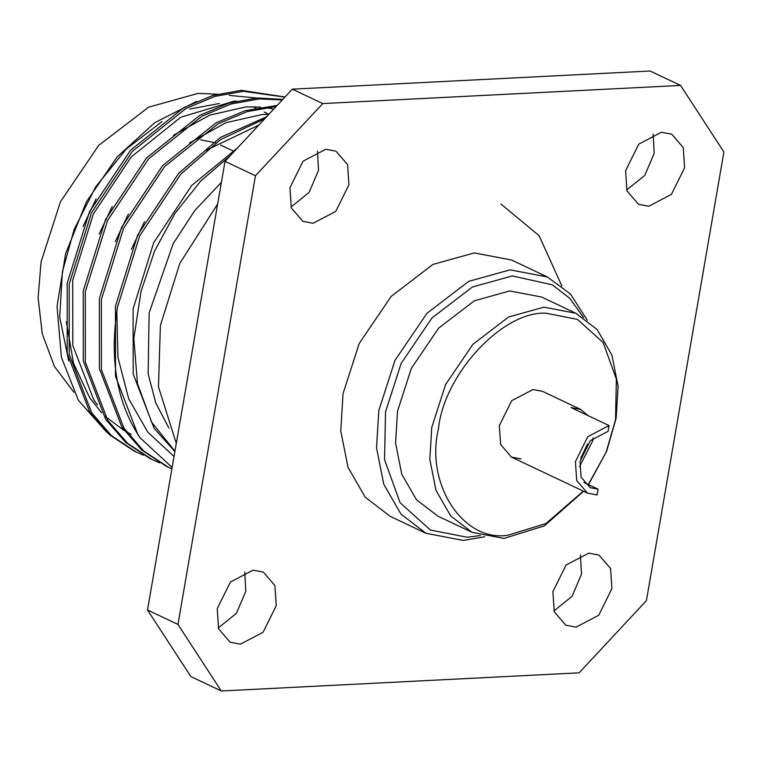 <?xml version="1.0" encoding="UTF-8"?>
<svg xmlns="http://www.w3.org/2000/svg" width="762" height="762" viewBox="0 0 762 762"><rect width="100%" height="100%" fill="white"/><g stroke="black" fill="none" stroke-linecap="round" stroke-linejoin="round"><path stroke-width="1.14" d="M588.302 484.537L606.114 452.257L615.534 419.738L616.372 379.2L603.161 342.567L577.415 319.364L546.183 313.23C503.234 310.486 444.008 374.009 438.474 428.73C425.034 483.851 463.172 542.43 507.835 535.238L546.002 523.532L583.311 491.128M583.587 491.261L544.335 525.894L503.987 538.429L472.088 532.333L450.704 515.95L435.988 490.376L429.825 459.324L431.749 427.472L445.57 384.581L472.878 344.338L508.587 317.002L543.935 307.162L575.834 313.249L597.217 329.632L611.934 355.206L618.096 386.258L616.172 418.109L606.581 451.447L588.502 484.632M588.083 415.633L580.606 409.385L542.563 391.373L533 389.544L511.683 400.698L499.339 425.634L500.615 444.513L511.445 457.095L521.008 458.924M583.568 317.602L569.833 298.38L552.336 284.845L512.293 275.911L472.354 287.036L431.997 317.925L401.145 363.398L385.524 411.871L384.534 459.591L400.079 502.71L430.387 530.019L467.154 537.248L480.355 535.562M484.794 536.762L463.315 540.429L425.987 533.305L400.974 514.131L383.753 484.213L376.542 447.885L378.79 410.613L394.964 360.426L426.911 313.344L468.697 281.359L510.054 269.853L547.373 276.968L570.481 294.018L587.312 320.269M547.373 276.968L511.616 260.042L474.297 252.917L432.94 264.433L391.154 296.408L359.207 343.5L343.033 393.678L340.785 430.949L347.996 467.287L365.217 497.205L390.23 516.369L425.987 533.305M96.907 403.955L96.231 403.336M68.666 360.883L59.722 317.002L62.389 271.901L74.152 229.438L95.841 186.623L126.321 149L162.068 121.52M189.728 109.071L219.456 103.461M196.806 101.317L154.772 122.682L117.196 156.877L86.411 201.835L65.608 253.66L57.045 306.305L61.398 357.311L78.419 400.383L106.585 432.083M221.39 182.347L194.805 210.502L173.203 243.63L149.123 312.972L148.152 373.818L155.734 402.85L168.926 428.158M174.946 451.209L151.638 422.177L137.455 383.581L133.836 338.376L140.999 291.532L154.524 251.155L175.003 213.331L200.644 181.127L230.705 155.248M172.145 467.439L140.17 437.902C117.529 404.127 109.738 362.112 116.796 311.849L117.958 357.407L128.673 398.764L147.771 432.13L174.041 456.467M285.026 96.984L241.249 90.335L212.855 95.46L183.823 107.623L130.464 150.305L89.449 211.941L67.18 283.235L67.189 353.397L89.649 411.813L109.442 434.702L134.303 451.171L143.485 455.19M284.902 97.126L243.259 91.288L214.865 96.412L185.833 108.575L132.474 151.257L91.459 212.893L69.19 284.188L69.209 354.349L91.659 412.766L111.452 435.654L136.312 452.123M282.769 99.412L257.356 97.955L228.962 103.08L199.92 115.252L146.561 157.925L105.547 219.57L83.277 290.855L83.296 361.017L105.747 419.443L125.549 442.331L150.4 458.791L159.591 462.82M282.273 99.946L259.366 98.908L230.972 104.032L201.94 116.205L148.58 158.887L107.566 220.523L85.296 291.808L85.306 361.969L107.766 420.395L127.559 443.284L152.419 459.743M277.168 105.423L245.059 110.709L216.027 122.873L162.668 165.554L121.653 227.19L99.384 298.485L99.403 368.646L121.853 427.063L141.646 449.961L166.507 466.42L171.888 468.897M276.158 106.499L247.078 111.662L218.037 123.825L164.678 166.507L123.663 228.152L101.394 299.437L101.413 369.599L123.863 428.015L143.666 450.913L168.516 467.373M217.227 94.231L198.149 93.374L148.666 107.156L98.669 145.428L60.446 201.759L41.081 261.814L38.1 297.752L42.262 333.756L54.397 366.389L73.933 392.306M200.711 139.865L213.227 142.323M215.541 143.065L216.294 143.332M220.618 145.056L232.715 150.762M176.289 443.446L158.467 386.782L160.391 325.565L179.775 263.452L217.646 203.968M575.834 313.249L541.601 297.037L509.702 290.951L474.355 300.79L438.645 328.127L411.337 368.37L397.507 411.261L395.583 443.113L401.755 474.164L416.471 499.739L437.855 516.122L472.088 532.333M588.797 553.136L599.008 555.088L610.553 568.519L611.915 588.645L598.751 615.248L576.015 627.145L565.804 625.192L554.25 611.772L552.898 591.636L566.061 565.033L588.797 553.136M580.425 554.984L581.482 574.234L572.043 596.332L553.955 610.895M253.127 570.167L263.338 572.119L274.892 585.549L276.254 605.676L263.09 632.279L240.344 644.176L230.143 642.223L218.589 628.802L217.227 608.667L230.391 582.063L253.127 570.167M244.764 572.014L245.821 591.264L236.382 613.362L218.284 627.926M325.831 149.266L336.042 151.219L347.596 164.64L348.948 184.775L335.785 211.379L313.049 223.276L302.847 221.323L291.294 207.893L289.931 187.766L303.095 161.163L325.831 149.266M317.468 151.105L318.516 170.364L309.086 192.462L290.989 207.016M661.502 132.236L671.713 134.188L683.257 147.609L684.619 167.745L671.455 194.348L648.719 206.245L638.508 204.292L626.955 190.862L625.602 170.736L638.766 144.132L661.502 132.236M653.129 134.074L654.187 153.333L644.747 175.431L626.65 189.986M221.294 690.991L177.946 624.421L255.441 175.765L322.755 103.575L680.552 85.42L723.9 151.99L646.405 600.647L579.091 672.836L221.294 690.991L190.862 676.58L147.514 610.01L225.009 161.353L292.322 89.164L650.119 71.009L680.552 85.42M500.901 203.997L539.115 235.715L561.927 286.064M147.514 610.01L177.946 624.421M225.009 161.353L255.441 175.765M292.322 89.164L322.755 103.575M264.109 111.985L268.805 114.386M266.5 116.862L220.494 137.398L178.775 173.184L137.76 234.82L115.491 306.114L115.5 376.266L137.96 434.692L140.17 437.902M264.633 118.862L220.618 139.579L180.785 174.136L139.77 235.772L117.5 307.067L116.796 311.849M256.499 98.012L229.21 95.383M96.126 198.844L83.048 226.485M66.313 321.783L73.514 363.264L89.678 397.774L101.613 412.785M105.213 416.395L124.435 430.797M126.644 432.025L131.188 434.33M273.729 109.099L265.338 107.585M260.575 107.071L246.012 106.918L209.769 115.1L173.498 135.265M112.233 206.473L99.146 234.105M268.834 114.357L262.109 114.538L225.876 122.73L189.605 142.894M128.34 214.103L115.252 241.735M258.842 125.073L205.711 150.514M144.447 221.723L131.359 249.365M237.639 147.809L191.672 185.509L153.686 242.735L133.093 308.915L133.188 374.037L154.095 428.282L174.879 451.58M236.458 101.07L233.934 101.194L180.718 117.272L131.283 156.905L93.297 214.132L72.704 280.311L72.8 345.443L93.697 399.679L97.355 404.86M587.454 444.103L580.682 458.4M580.606 409.385L571.033 407.556L609.076 425.567L587.759 436.721L575.424 461.667L576.691 480.536L587.521 493.128L597.094 494.948L598.094 489.166L583.883 482.441M579.511 466.687L592.712 440.846L593.112 437.95M609.076 425.567L608.076 431.349L590.312 440.646L580.034 461.429L581.092 477.155L590.112 487.651L598.094 489.166M253.003 106.728L255.689 108.004M587.521 493.128L511.445 457.095"/></g></svg>
